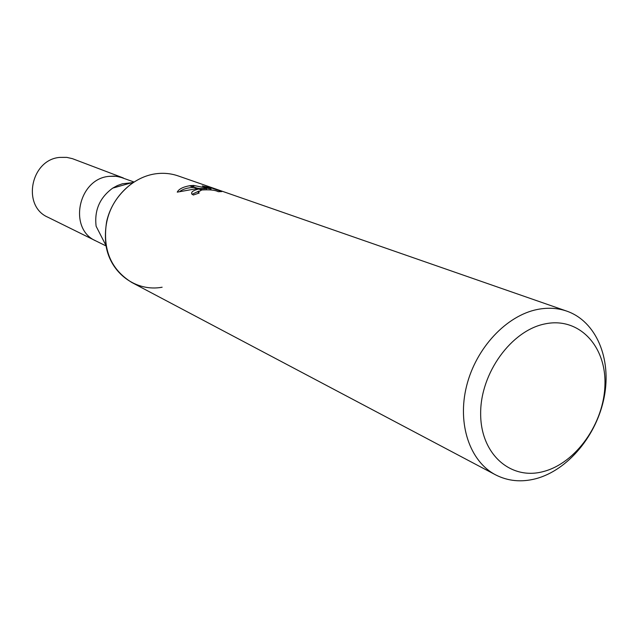 <?xml version="1.0" encoding="UTF-8"?>
<svg xmlns="http://www.w3.org/2000/svg" width="638" height="638" viewBox="0 0 638 638"><rect width="100%" height="100%" fill="white"/><g stroke="black" fill="none" stroke-linecap="round" stroke-linejoin="round"><path stroke-width="0.96" d="M162.132 287.22C136.357 292.084 110.414 273.479 106.004 245.55L96.123 226.251C94.225 210.301 99.751 197.589 112.727 188.114L117.416 185.562L122.36 183.792L131.667 182.747M123.349 177.97L116.419 176.287L109.178 176.343C78.091 178.696 67.931 229.114 95.931 240.941C67.931 229.114 78.091 178.696 109.178 176.343L114.362 176.12L119.442 176.798L133.924 181.982M545.203 323.857C578.937 316.815 606.164 345.924 604.952 384.531C604.21 423.058 576.042 463.196 543.297 471.57C510.56 480.526 480.414 454.017 480.653 413.464C480.39 373.031 511.477 330.301 545.203 323.857M537.603 309.422C547.938 307.42 557.676 307.994 566.823 311.145C596.219 321.392 611.683 358.58 604.234 396.924C596.929 435.299 567.924 470.318 535.641 478.771C521.238 482.448 507.88 481.14 495.559 474.831C469.831 461.434 457.039 423.935 466.609 385.918C476.036 347.885 506.54 315.427 537.603 309.422M495.559 474.831L131.803 282.474C110.741 269.419 102.351 249.171 106.618 221.705C112.041 196.919 133.167 176.638 156.15 173.727C163.799 172.762 171.143 173.496 178.185 175.928L566.823 311.145M199.319 188.928L206.576 188.641L198.123 188.497L190.164 185.674L193.609 185.427L211.011 189.031L202.262 185.969L210.851 187.763L221.809 191.583M221.801 191.583L218.204 191.695C215.445 190.116 210.109 189.534 202.206 189.957L198.705 189.031L201.624 190.068L198.155 192.038L199.2 193.019L193.29 195.021L191.695 193.824C191.145 191.879 193.481 190.276 198.713 189.031M210.907 189L210.851 187.763M189.518 185.754L197.317 188.537L177.244 192.142C178.776 189.119 182.867 186.99 189.518 185.754L190.164 185.674M206.624 189.614L206.576 188.641M198.96 191.041L192.046 194.311M202.206 189.949L201.624 190.068M199.136 188.473L196.695 187.995M194.805 187.644L193.697 187.436C187.827 187.66 183.258 188.952 179.996 191.312M211.042 189.909L211.011 189.031M193.673 186.918L193.609 185.419M106.004 245.55C102.901 219.081 112.097 197.963 133.581 182.197L112.727 188.114M95.732 240.837L47.946 217.255C21.548 206.05 30.768 159.388 59.972 157.387L66.775 157.379L72.413 158.655L123.134 177.89M198.227 192.341L198.266 193.282M95.931 240.941L106.067 245.949"/></g></svg>
